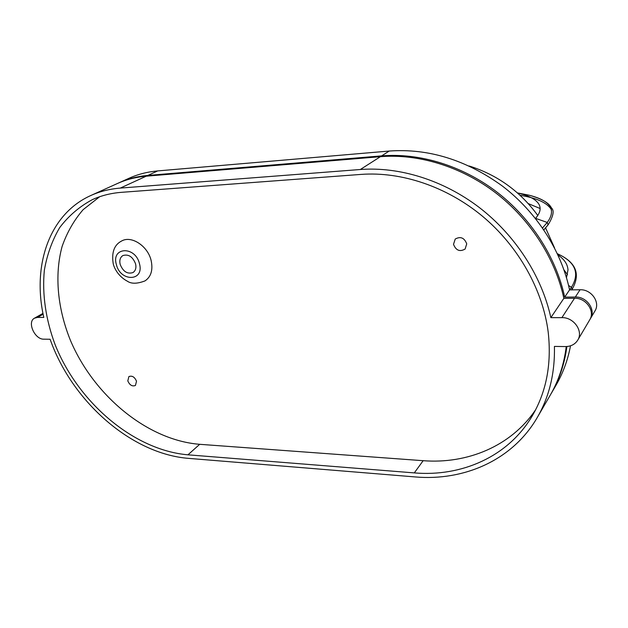 <?xml version="1.0" encoding="UTF-8"?>
<svg xmlns="http://www.w3.org/2000/svg" width="628" height="628" viewBox="0 0 628 628"><rect width="100%" height="100%" fill="white"/><g stroke="black" fill="none" stroke-linecap="round" stroke-linejoin="round"><path stroke-width="0.94" d="M120.16 264.364C123.064 271.571 127.319 274.303 132.94 272.576C135.562 270.809 136.449 267.913 135.585 263.878C132.736 256.703 128.512 253.924 122.907 255.549C120.183 257.315 119.265 260.251 120.16 264.364M113.268 263.831C114.139 268.07 118.331 276.414 127.343 281.195C131.362 283.974 137.265 283.872 145.044 280.881C151.065 276.744 153.106 270.009 151.167 260.667C147.949 246.09 131.378 235.186 121.597 241.019C114.28 244.779 111.478 252.291 113.189 263.54M453.518 244.339C455.959 250.494 459.822 252.056 465.12 249.033L466.73 243.86C464.351 237.753 460.512 236.152 455.229 239.048L453.518 244.339M127.806 380.874C129.674 385.145 132.218 386.675 135.444 385.466L136.504 381.212C134.643 376.941 132.108 375.403 128.881 376.58L127.806 380.874M548.189 332.063C542.804 289.736 518.375 246.247 482.516 216.26C446.532 186.406 401.166 171.452 361.202 174.396L121.369 192.341C110.881 193.157 101.194 195.598 92.324 199.657C79.356 206.636 68.468 215.977 59.652 227.658C52.171 240.43 47.076 254.599 44.36 270.181C41.982 294.171 45.813 319.825 55.178 344.803C78.422 403.019 134.125 450.252 187.96 454.813L414.299 472.9C461.454 476.966 508.193 456.815 532.23 415.917C546.431 391.746 551.745 363.793 548.189 332.063M99.648 196.737L83.139 209.658C73.939 220.326 66.921 232.627 62.07 246.561C54.259 275.417 57.658 309.078 70.603 340.776C94.216 396.221 147.831 440.252 199.696 444.31L423.154 460.693C467.263 464.155 511.011 446.296 535.629 409.754M577.736 340.148L589.7 319.872C595.423 311.174 585.971 297.711 574.51 298.269L563.85 298.363C555.285 258.359 530.024 219.141 495.398 192.639C460.646 166.279 418.177 153.601 380.403 156.686L146.206 176.193C135.844 177.088 126.244 179.529 117.405 183.517L90.997 195.434C99.962 191.391 109.727 188.942 120.293 188.086L360.331 169.505C399.243 166.553 443.227 179.961 479.36 207.554C515.368 235.288 541.768 276.163 550.85 317.642L561.895 317.642C573.764 317.179 583.632 331.207 577.736 340.148C575.036 344.364 570.923 346.499 565.396 346.57L554.43 346.413C555.003 373.079 549.296 396.747 537.317 417.424C512.597 460.23 463.951 481.252 415.014 476.919L188.863 458.393C131.715 454.123 72.016 401.637 50.122 339.261L43.858 339.175C34.721 339.591 26.816 321.897 34.532 318.161L37.523 317.407L43.803 317.415C32.004 265.825 49.039 214.109 90.997 195.434M537.317 417.424L550.285 395.091C558.708 380.599 564.023 364.421 566.244 346.562M563.85 298.363L550.85 317.642M550.701 394.376L551.117 393.67C559.312 379.563 564.572 363.848 566.896 346.523M590.061 319.212L590.461 318.577C596.168 309.902 586.748 296.471 575.319 297.036L564.682 297.13C556.149 257.221 530.958 218.112 496.418 191.689C461.753 165.407 419.386 152.777 381.683 155.87L147.87 175.424C137.524 176.327 127.931 178.768 119.1 182.748L118.252 183.141M119.1 182.748L129.125 178.226C137.909 174.262 147.431 171.829 157.699 170.918L147.87 175.424M590.461 318.577L594.952 310.97C600.596 302.382 591.325 289.17 580.052 289.759L569.565 289.893C561.22 250.541 536.461 212.06 502.439 186.092C466.266 159.928 428.531 148.247 389.234 151.042L157.699 170.918M569.565 289.893L564.682 297.13M570.514 345.808C567.783 360.166 562.939 373.315 556 385.254L551.117 393.67M517.582 193.039L520.008 193.62C529.742 196.101 536.022 199.602 538.848 204.131C541.305 208.284 540.206 213.025 535.558 218.356L535.472 218.45M557.97 254.984C564.234 259.191 567.579 264.153 568.002 269.859L566.487 277.686M563.983 269.891L567.5 274.711M528.281 203.613L540.119 208.512M139.487 263.752C135.412 245.729 111.07 246.82 116.353 264.482C120.309 282.058 144.479 281.619 139.487 263.752M574.51 298.269L561.895 317.642M380.403 156.686L360.331 169.505M146.206 176.193L120.293 188.086M43.136 314.22L37.523 317.407M389.234 151.042L381.683 155.87M580.052 289.759L575.319 297.036M568.583 285.536L571.488 287.231L569.698 289.893M557.374 253.704L560.663 255.321C575.892 263.36 579.503 273.989 571.488 287.231L572.108 289.312L571.739 289.869M535.558 218.356L547.231 222.445L548.056 224.863L543.832 229.856M548.056 224.863L543.872 229.919L548.056 224.863M517.433 192.906L529.231 195.23C550.583 200.685 556.589 209.752 547.231 222.445L542.529 227.956M520.07 195.284C537.16 198.087 547.679 203.009 551.62 210.066M199.696 444.31L187.96 454.813M423.154 460.693L414.299 472.9M42.971 313.372L34.532 318.161M554.587 248.029L545.575 227.87M537.788 215.483C520.282 191.407 497.392 174.898 469.132 165.973M557.538 254.05L560.663 255.321C576.551 263.587 580.374 274.915 572.108 289.312M520.008 193.62L529.231 195.23C541.524 198.629 548.927 202.852 551.439 207.907C554.469 210.482 553.401 216.056 548.252 224.628"/></g></svg>

